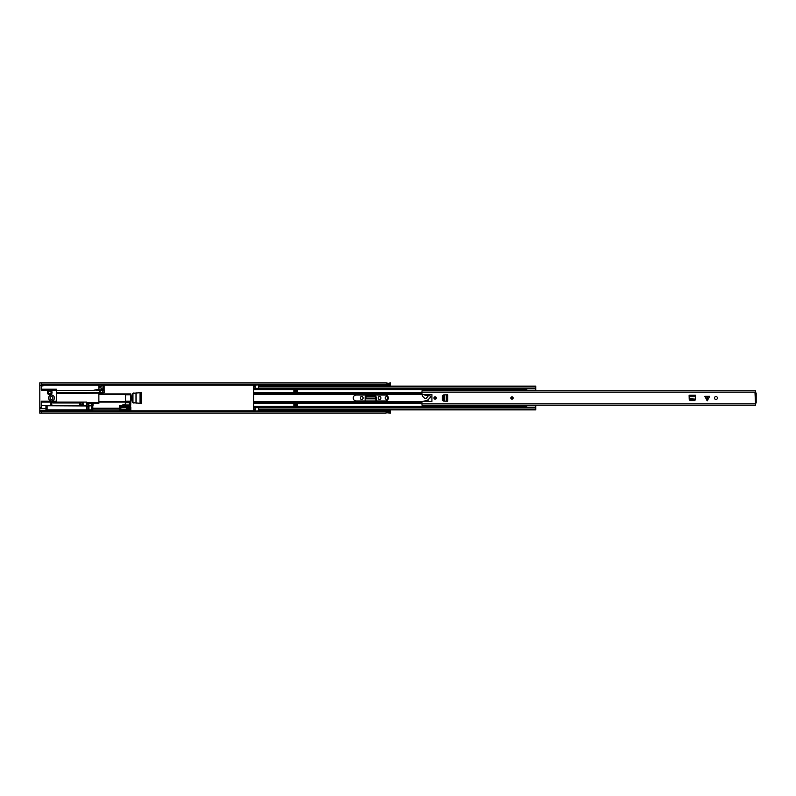 <?xml version="1.0" encoding="UTF-8"?>
<svg xmlns="http://www.w3.org/2000/svg" width="796" height="796" viewBox="0 0 796 796"><rect width="100%" height="100%" fill="white"/><g stroke="black" fill="none" stroke-linecap="round" stroke-linejoin="round"><path stroke-width="1.19" d="M134.036 403.134L132.962 401.97L132.962 393.94L134.036 392.866M133.867 392.876L132.743 394.05M132.743 401.95L133.867 403.124M361.712 399.522A1.343 1.343 0 0 0 363.056 398.179L363.056 397.821A1.343 1.343 0 0 0 361.712 396.478A1.343 1.343 0 0 0 360.369 397.821L360.369 398.179A1.343 1.343 0 0 0 361.712 399.522M379.553 399.522A1.343 1.343 0 0 0 380.896 398.179L380.896 397.821A1.343 1.343 0 0 0 379.553 396.478A1.343 1.343 0 0 0 378.2 397.821L378.2 398.179A1.343 1.343 0 0 0 379.553 399.522M51.501 396.537A1.463 1.463 0 0 0 50.039 398A1.463 1.463 0 0 0 51.501 399.463A1.463 1.463 0 0 0 52.954 398A1.463 1.463 0 0 0 51.501 396.537M386.448 396.687A1.313 1.313 0 0 0 385.135 398A1.313 1.313 0 0 0 386.448 399.313A1.313 1.313 0 0 0 387.761 398A1.313 1.313 0 0 0 386.448 396.687M41.263 384.15L390.687 384.15L390.687 386.11M390.687 409.89L390.687 411.85L41.263 411.85M365.165 400.955L365.165 397.214A1.443 1.443 0 0 1 366.608 395.781L374.657 395.781A1.443 1.443 0 0 1 376.1 397.214L376.1 400.955M132.743 402.547L141.469 403.522L141.469 392.478L132.743 393.453L132.743 402.547M41.263 411.631L39.8 411.631L39.8 413.174L41.263 413.174L41.263 411.363L390.687 411.363M386.01 411.403L386.01 410.338A0.647 0.647 0 0 1 386.07 410.338L388.289 410.338A0.647 0.647 0 0 1 388.349 410.338L388.349 411.403M41.263 413.174L386.01 413.174L386.07 412.666L390.687 413.174L390.687 411.85M390.687 384.15L390.687 382.826L388.289 383.334L386.01 382.826L41.263 382.826L41.263 390.11L49.74 390.11A2.338 2.338 0 0 1 52.078 392.448A2.338 2.338 0 0 1 49.74 394.786A2.338 2.338 0 0 1 47.402 392.448A2.338 2.338 0 0 1 49.74 390.11L56.466 390.11L56.466 402.089L86.645 402.089L86.933 405.015A0.587 0.587 0 0 1 86.356 405.602L84.008 405.602A0.587 0.587 0 0 1 83.431 405.015L82.844 402.388M41.263 384.637L386.01 384.637L386.01 385.662A0.647 0.647 0 0 0 386.07 385.662L388.289 385.662A0.647 0.647 0 0 0 388.349 385.662L388.349 384.597L390.687 384.637M388.349 384.597L386.01 384.597M388.289 412.666L386.07 412.666L388.289 412.676M91.411 405.313L89.361 405.313A0.587 0.587 0 0 1 88.774 404.726L88.774 404.139A0.587 0.587 0 0 1 89.361 403.552L93.052 403.552L93.052 405.313L91.411 405.313L91.411 403.552M92.754 403.552L92.754 405.313M102.813 392.358L100.764 392.358A0.587 0.587 0 0 1 100.187 391.771L100.187 391.184A0.587 0.587 0 0 1 100.764 390.597L104.455 390.597L104.455 392.358L102.813 392.358L102.813 390.597M104.157 390.597L104.157 392.358L104.157 390.597M375.951 398.677L376.06 400.955L375.911 398.607M375.951 398.826L375.911 398.09L365.354 398.09L366.827 396.129L374.478 396.129L375.871 397.383L375.951 398.826L365.314 398.826L365.354 398.09L365.354 398.607M48.427 392.448A1.313 1.313 0 0 0 49.74 393.761A1.313 1.313 0 0 0 51.053 392.448A1.313 1.313 0 0 0 49.74 391.125A1.313 1.313 0 0 0 48.427 392.448M54.417 398A2.925 2.925 0 0 1 51.501 400.925A2.925 2.925 0 0 1 48.576 398A2.925 2.925 0 0 1 51.501 395.075A2.925 2.925 0 0 1 54.417 398M50.914 402.089L50.914 405.602M41.263 402.089L56.466 402.089M79.63 402.388L52.954 402.388M98.863 393.612L102.963 393.612L102.963 392.358M56.466 392.607L98.863 392.607L98.863 393.174L56.466 393.174M56.466 393.463L98.863 393.174M98.863 393.463L98.863 402.537L86.933 402.537M86.933 402.826L98.863 402.537M98.863 402.826L98.863 403.393L86.933 403.393M88.694 403.393A0.587 0.587 0 0 0 88.107 403.98L88.107 405.015A0.587 0.587 0 0 0 88.694 405.602L91.62 405.602L91.62 408.676L92.784 408.676L92.784 405.602L91.62 405.313M92.784 408.676L92.784 411.363M56.466 401.214L41.263 401.214L41.263 407.582L39.8 407.582L39.8 385.314L43.014 385.314L43.014 384.637M41.263 405.602L51.79 405.602L51.79 402.089M41.263 389.224L56.466 389.224L56.466 390.11M98.863 387.911L98.863 386.448L101.201 386.448L101.201 385.423L102.963 385.423L102.963 388.936L101.201 388.936L101.201 387.911L98.863 387.911L98.863 389.224L93.023 390.398L56.466 390.398M98.863 386.448L98.863 384.637M100.037 387.911L100.037 386.448M102.963 392.617L100.037 392.617A0.587 0.587 0 0 1 99.45 392.03L99.45 390.985A0.587 0.587 0 0 1 100.037 390.398L95.938 390.398L104.127 390.398L104.127 384.637M52.954 402.089L52.954 402.975L79.63 402.975M81.093 402.975L82.257 402.975M95.938 389.811L95.938 390.398M91.62 408.676L91.62 409.84L45.939 409.84L45.939 408.676L39.8 408.676L39.8 410.686L92.784 410.686M45.939 405.602L45.939 408.676M41.263 385.891L43.014 385.891L41.263 385.602M39.8 407.582L39.8 408.676M41.263 382.826L39.8 382.826L39.8 385.314M98.863 389.224L98.286 390.398M39.8 411.631L39.8 410.686M131.041 394.876L131.022 394.786A14.617 14.617 0 0 1 131.38 397.711L130.773 397.124A14.039 14.039 0 0 0 130.564 395.433L130.564 400.567A14.039 14.039 0 0 0 130.773 398.876L131.38 398.289A14.617 14.617 0 0 1 131.022 401.214L131.032 401.194M79.63 402.089L79.63 402.676L82.844 402.676L82.545 405.313L79.918 405.313L79.63 402.676M125.529 394.786L131.022 394.786L130.793 393.911L125.529 393.911L125.529 402.089L130.793 402.089L131.022 401.214L125.529 401.214M98.863 402.089L125.529 402.089L125.529 403.542A0.587 0.587 0 0 1 125.141 404.099L122.554 405.015L129.629 405.015L129.042 405.602L119.45 405.602L119.45 408.239L120.624 408.239L120.624 407.353L129.45 407.353L129.45 409.99L120.624 409.99L120.624 409.114L119.45 409.114L119.45 411.363M82.844 403.552A1.463 1.463 0 0 1 84.306 402.089M125.529 393.911L98.863 393.911M79.63 404.577L82.257 405.015L82.257 402.676L79.63 403.114M80.505 403.114L80.505 404.577M130.564 400.567L130.644 400.05L130.564 400.567M130.644 395.95L130.564 395.433M129.042 402.089L129.629 405.015M128.454 405.602L130.793 407.313A0.876 0.876 0 0 0 130.614 406.776L130.793 402.089M130.793 411.363L130.793 407.313M120.912 405.602L122.554 405.015M91.62 405.751L88.664 405.96A0.786 0.786 0 0 1 87.142 405.96L47.113 405.751L47.113 409.84L47.113 405.751L45.939 406.04M92.784 409.104L120.853 409.104M92.784 408.239L120.853 408.239M128.733 409.343L128.733 408A0.726 0.726 0 0 1 129.042 408.607L129.042 408.607A0.726 0.726 0 0 1 127.29 409.253L127.29 408.089L126.415 408.089M128.733 408A1.174 1.174 0 0 0 127.29 408.089M127.29 409.253L126.415 409.253M126.415 409.552L126.415 407.791L120.853 407.791L120.853 409.552L126.415 409.552M442.745 400.358L443.511 401.114L442.407 400.219L442.407 395.781L443.511 394.886L442.735 395.761L442.745 400.358M447.72 401.214L447.75 394.786L447.75 401.214L444.307 401.154L444.307 394.846L443.143 395.761L443.153 400.358L444.069 401.134M447.72 394.786L444.178 394.856M706.878 400.428L706.878 396.309L704.818 396.309L707.246 400.796L709.684 396.309L707.624 396.309L707.624 400.428M714.5 398A1.463 1.463 0 0 0 715.962 399.463A1.463 1.463 0 0 0 717.425 398A1.463 1.463 0 0 0 715.962 396.537A1.463 1.463 0 0 0 714.5 398M428.875 401.512L422.547 401.512L425.432 400.746A4.676 4.676 0 0 0 428.815 398.985L429.581 398A1.114 1.114 0 0 0 430.696 396.886A1.114 1.114 0 0 0 429.581 395.781L428.696 395.781A0.876 0.876 0 0 0 428.009 396.119L426.318 398.298A1.174 1.174 0 0 1 424.706 398.348L422.358 396.07L422.268 395.065A0.587 0.587 0 0 1 422.855 394.488L431.92 394.488L428.875 394.488L431.92 394.488L431.92 401.512L428.875 401.512L428.298 400.806L421.98 401.512L421.98 405.154L755.613 405.154L755.006 393.025L756.2 393.025L756.2 402.975L755.613 402.975M755.613 391.045L755.613 393.025M421.98 391.045L421.98 394.488L424.318 394.488L424.905 395.194L428.298 395.194L428.875 394.488M433.969 398A1.174 1.174 0 0 0 435.133 399.174A1.174 1.174 0 0 0 436.308 398A1.174 1.174 0 0 0 435.133 396.826A1.174 1.174 0 0 0 433.969 398M510.873 398A1.174 1.174 0 0 0 512.037 399.174A1.174 1.174 0 0 0 513.211 398A1.174 1.174 0 0 0 512.037 396.826A1.174 1.174 0 0 0 510.873 398M695.495 398.716L695.555 395.264L689.117 395.264L689.197 398.836M695.435 399.741L690.102 400.279L689.227 399.512L690.122 400.617L694.56 400.617L695.435 399.741M706.878 396.309L707.624 396.309M756.2 394.199L756.2 393.025M756.2 402.975L756.2 401.801M689.207 398.716L695.445 399.104L694.699 399.861L690.102 399.871L689.187 398.806M431.044 401.512A0.876 0.876 0 0 0 431.92 400.627L431.92 395.373A0.876 0.876 0 0 0 431.044 394.488M512.694 398A0.657 0.657 0 0 0 512.037 397.343A0.657 0.657 0 0 0 511.38 398A0.657 0.657 0 0 0 512.037 398.657A0.657 0.657 0 0 0 512.694 398A0.657 0.657 0 0 1 512.037 398.657A0.657 0.657 0 0 1 511.38 398A0.657 0.657 0 0 0 512.037 398.657A0.657 0.657 0 0 0 512.694 398M435.79 398A0.657 0.657 0 0 0 435.133 397.343A0.657 0.657 0 0 0 434.477 398A0.657 0.657 0 0 0 435.133 398.657A0.657 0.657 0 0 0 435.79 398A0.657 0.657 0 0 1 435.133 398.657A0.657 0.657 0 0 1 434.477 398A0.657 0.657 0 0 0 435.133 398.657A0.657 0.657 0 0 0 435.79 398M353.265 398A2.955 2.955 0 0 0 356.21 400.955L385.393 400.955A2.955 2.955 0 0 0 388.349 398A2.955 2.955 0 0 0 385.393 395.045L356.21 395.045A2.955 2.955 0 0 0 353.265 398M255.068 409.89L253.546 409.89L253.546 386.169L255.068 386.169L255.068 384.856L258.581 384.856L255.068 385.155M297.415 391.712L297.415 389.811L293.903 389.811L293.903 391.712L297.415 391.712M293.903 404.288L293.903 406.189L297.415 406.189L297.415 404.288L293.903 404.288M258.581 386.11L535.728 386.11L258.581 386.169L258.581 386.756L535.728 386.756L535.728 386.169M255.068 386.11L253.546 386.169M258.581 386.756L258.581 388.796L535.728 388.796L535.728 386.756M535.728 388.796L535.728 390.846M253.546 407.204L255.068 407.204L253.546 407.204L255.068 407.204L255.068 409.831L253.546 409.831M535.728 405.154L535.728 409.89L258.581 409.89M535.728 407.204L258.581 407.204L525.28 407.204L258.581 407.204L258.581 407.791L535.728 407.791M253.546 388.796L255.068 388.796L253.546 388.796L255.068 388.796L255.068 386.169M258.581 410.845L255.068 411.144L258.581 410.845L258.581 407.791M258.581 409.831L535.728 409.831M255.068 410.845L255.068 409.831M258.581 386.169L258.581 385.155M255.068 411.144L258.581 411.144M293.903 405.164L297.415 405.164M293.903 406.04L297.415 406.04M297.415 390.836L293.903 390.836M297.415 389.96L293.903 389.96M525.28 388.349L525.28 389.284L526.743 389.632L526.743 390.269L535.519 390.269L526.743 390.269M535.519 390.846L526.743 390.199M526.743 405.154L535.519 405.154M535.519 407.632L535.519 405.711L526.743 405.711L526.743 406.348L525.28 406.696L525.28 407.632M535.519 388.349L535.519 390.269M43.014 385.214L98.863 385.214M104.127 385.214L255.068 385.214M258.581 385.214L386.01 385.214M388.349 385.214L390.687 385.214M92.784 410.786L119.45 410.786M130.793 410.786L255.068 410.786M258.581 410.786L386.01 410.786M388.349 410.786L390.687 410.786M386.07 410.338L386.07 411.403M388.289 410.338L388.289 411.403M386.07 385.662L386.07 384.597M388.289 385.662L388.289 384.597M140.355 392.537L140.355 403.463M140.394 392.537L140.394 403.463M140.046 392.557L140.046 403.443M136.007 392.766L136.007 403.234M136.106 392.756L136.106 403.244M98.863 389.811L104.127 389.811M104.127 385.135L98.863 385.135M98.863 401.512L125.529 401.512M125.529 394.488L98.863 394.488M129.629 402.676L125.529 402.676M119.45 410.577L130.793 410.577M130.614 406.776L119.45 406.776M46.238 405.751L46.238 409.84M88.664 409.84L88.664 405.96M88.943 405.751L88.943 409.84M87.142 405.96L87.142 409.84M86.864 409.84L86.864 405.751M421.98 403.751L755.613 403.751M421.98 392.249L755.613 392.249M695.555 396.756L689.117 396.756M695.555 395.294L689.117 395.294M446.267 401.214L446.267 394.786M513.062 398A1.025 1.025 0 0 0 512.037 396.975A1.025 1.025 0 0 0 511.012 398A1.025 1.025 0 0 0 512.037 399.025A1.025 1.025 0 0 0 513.062 398M511.231 398A0.806 0.806 0 0 1 512.037 397.194A0.806 0.806 0 0 1 512.843 398A0.806 0.806 0 0 1 512.037 398.806A0.806 0.806 0 0 1 511.231 398M436.158 398A1.025 1.025 0 0 0 435.133 396.975A1.025 1.025 0 0 0 434.109 398A1.025 1.025 0 0 0 435.133 399.025A1.025 1.025 0 0 0 436.158 398M434.327 398A0.806 0.806 0 0 1 435.133 397.194A0.806 0.806 0 0 1 435.939 398A0.806 0.806 0 0 1 435.133 398.806A0.806 0.806 0 0 1 434.327 398M253.546 389.741L526.743 389.741M253.546 392.766L421.98 392.766M253.546 403.234L421.98 403.234M253.546 406.259L526.743 406.259M258.581 388.209L535.728 388.209M258.581 388.796L525.28 388.796L255.068 388.776M253.546 409.243L255.068 409.243M253.546 407.791L255.068 407.791M258.581 409.243L535.728 409.243M255.068 407.224L258.581 407.224M255.068 407.383L258.581 407.383M253.546 407.025L525.28 407.025M253.546 406.816L525.28 406.816M253.546 402.975L421.98 402.975M253.546 401.512L421.98 401.512M253.546 402.517L421.98 402.517M253.546 386.756L255.068 386.756M253.546 388.209L255.068 388.209M258.581 388.617L255.068 388.617M253.546 388.975L525.28 388.975M253.546 389.184L525.28 389.184M253.546 393.025L421.98 393.025M253.546 394.488L421.98 394.488M253.546 393.483L421.98 393.483M258.581 407.651L255.068 407.651M255.068 388.349L258.581 388.349M421.98 390.846L755.613 390.846"/></g></svg>
